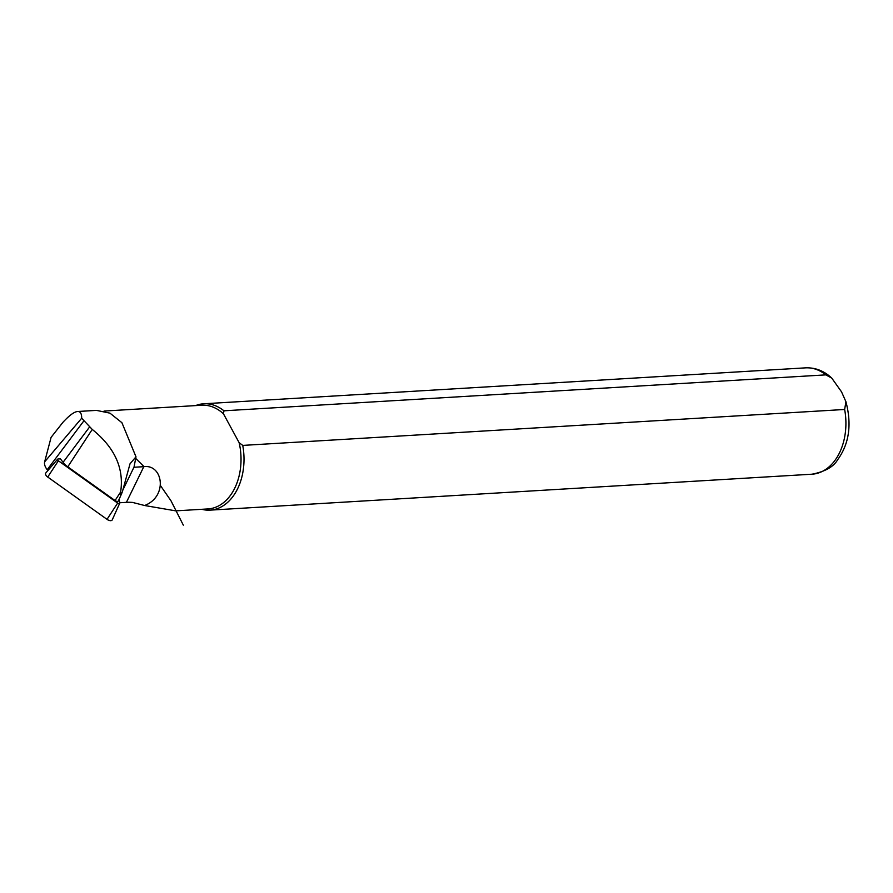 <?xml version="1.0" encoding="UTF-8"?>
<svg xmlns="http://www.w3.org/2000/svg" width="893" height="893" viewBox="0 0 893 893"><rect width="100%" height="100%" fill="white"/><g stroke="black" fill="none" stroke-linecap="round" stroke-linejoin="round"><path stroke-width="1.34" d="M77.591 411.506L96.477 410.378L109.962 413.158L121.917 422.702L135.993 456.825L130.01 463.824L122.33 491.943L120.644 494.912L120.633 491.998C124.216 468.39 114.75 447.527 92.236 429.421L81.687 418.225C81.721 413.626 80.359 411.394 77.591 411.506C74.175 411.807 69.297 415.401 62.945 422.3L51.091 437.358L44.65 461.837A15.784 8.171 -147.6 0 0 47.184 469.729L47.842 470.6M121.761 493.382L118.401 500.884A2.735 1.418 -147.6 0 1 115.041 500.538L67.79 466.816A13.384 6.932 -147.6 0 1 63.057 462.317L60.434 458.868L58.112 458.991A1.663 0.86 32.4 0 0 57.61 459.192A1.663 0.86 32.4 0 0 58.369 460.766L117.653 503.083A1.663 0.86 -147.6 0 0 119.695 503.284L112.239 519.871A4.264 2.21 32.4 0 1 107.015 519.346L47.731 477.041A4.264 2.21 -147.6 0 1 45.777 473.011L57.61 459.192M132.577 502.435A53.468 27.672 32.4 0 0 126.404 502.357L119.695 502.759M135.993 456.825L133.995 467.262L143.806 466.682C162.872 463.936 168.208 496.396 144.621 505.516L175.731 510.863M195.589 405.601A53.279 37.037 86.6 0 1 203.727 403.781A53.279 37.037 86.6 0 1 223.953 410.802L825.858 374.87L831.751 378.096L841.507 391.804L845.928 401.705L844.644 409.474L242.74 445.406A53.279 37.037 86.6 0 1 210.078 510.137A53.279 37.037 86.6 0 1 201.785 509.3M242.74 445.406L239.134 442.671A51.95 36.111 86.6 0 1 207.946 508.932L175.541 510.874M104.09 411.059L201.762 405.232A51.95 36.111 86.6 0 1 223.451 413.794L223.953 410.802M239.134 442.671L223.451 413.794M144.621 505.516L132.588 502.435M119.695 503.284A1.663 0.86 -147.6 0 0 119.729 502.971L119.171 499.154M120.633 491.998L115.041 500.538M92.236 429.421L67.79 466.816M89.601 426.954L63.057 462.317M83.741 421.038L47.184 469.729M134.028 467.095L123.078 489.543M81.687 418.225L44.65 461.837M844.644 409.474A53.279 37.037 86.6 0 1 811.983 474.205L210.078 510.137M203.727 403.781L805.631 367.849A53.279 37.037 86.6 0 1 825.858 374.87M143.806 466.682L126.404 502.357M47.731 477.041L58.369 460.766M107.015 519.346L117.653 503.083M845.928 401.705C851.933 424.51 849.176 443.843 837.667 459.716C833.56 466.838 824.998 471.671 811.983 474.205M805.631 367.849C815.432 367.492 824.139 370.908 831.751 378.096M183.322 525.151L171.009 500.828L160.628 485.825M144.063 466.671L135.703 458.422"/></g></svg>
